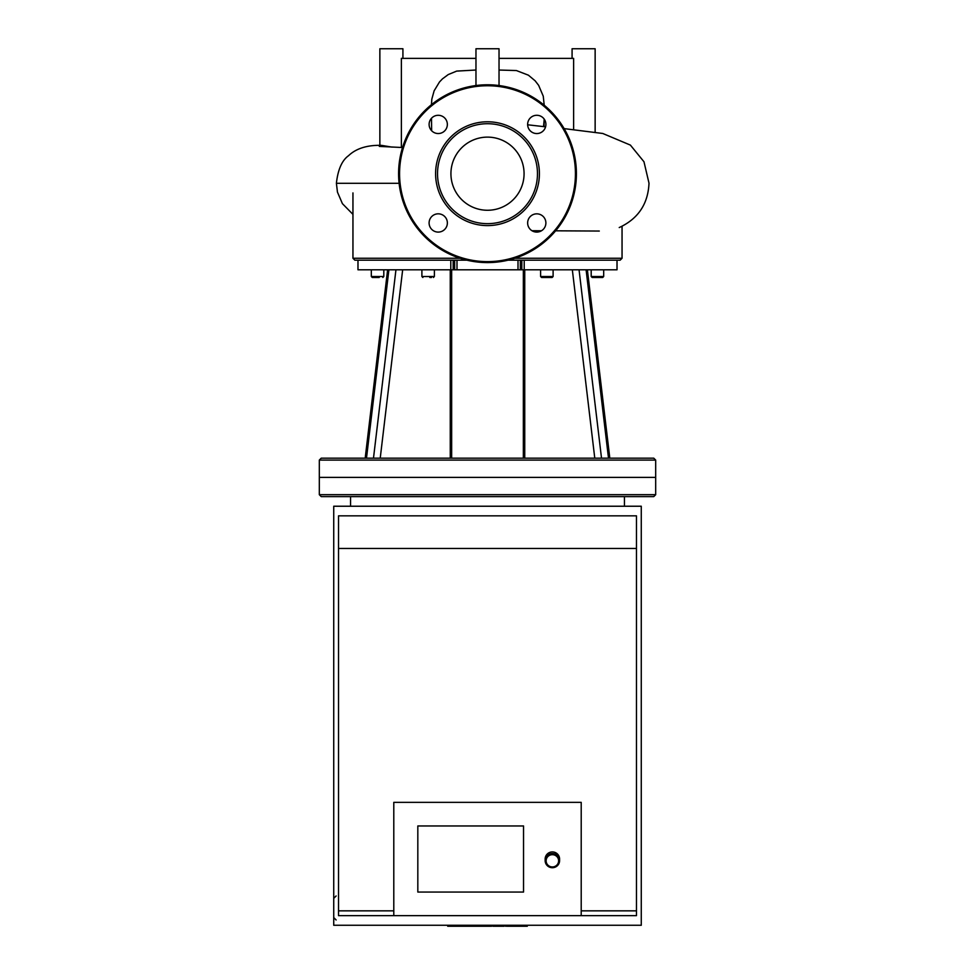 <?xml version="1.0" encoding="UTF-8"?>
<svg xmlns="http://www.w3.org/2000/svg" width="975" height="975" viewBox="0 0 975 975"><rect width="100%" height="100%" fill="white"/><g stroke="black" fill="none" stroke-linecap="round" stroke-linejoin="round"><path stroke-width="1.46" d="M401.383 147.493L401.383 58.366L475.971 58.366M544.038 126.677L544.135 119.023M544.208 105.227L543.258 96.196L538.639 85.349L535.153 80.827L528.426 75.197L516.372 70.541L499.029 70.042M475.971 70.029L456.702 71.09L448.268 74.551L442.479 78.841L439.481 81.985L434.131 90.821L431.827 99.121L431.438 104.691M431.498 118.255L431.633 130.735M499.029 58.366L573.617 58.366L573.617 129.541M402.919 58.366L402.919 48.75L379.86 48.75L379.86 145.36M392.072 147.115L381.249 145.336C373.9 145.214 359.007 145.689 348.526 155.708C341.945 160.436 337.911 169.638 336.399 183.3L339.263 183.3M595.14 132.161L595.14 48.75L572.081 48.75L572.081 58.366M499.029 85.544L499.029 48.75L475.971 48.75L475.971 85.544M438.226 115.294A9.128 9.128 0 0 1 446.136 128.98A9.128 9.128 0 0 1 430.328 128.98A9.128 9.128 0 0 1 438.226 115.294M429.097 222.958A9.128 9.128 0 0 1 442.796 215.048A9.128 9.128 0 0 1 442.796 230.868A9.128 9.128 0 0 1 429.097 222.958M536.774 232.087A9.128 9.128 0 0 1 528.864 218.4A9.128 9.128 0 0 1 544.672 218.4A9.128 9.128 0 0 1 536.774 232.087M545.903 124.422A9.128 9.128 0 0 1 532.204 132.332A9.128 9.128 0 0 1 532.204 116.512A9.128 9.128 0 0 1 545.903 124.422M487.5 121.79A51.894 51.894 0 0 1 532.447 199.643A51.894 51.894 0 0 1 442.553 199.643A51.894 51.894 0 0 1 487.5 121.79M487.5 123.715A49.981 49.981 0 0 1 530.778 198.681A49.981 49.981 0 0 1 444.222 198.681A49.981 49.981 0 0 1 487.5 123.715M487.5 84.788A88.896 88.896 0 0 1 564.488 218.144A88.896 88.896 0 0 1 410.512 218.144A88.896 88.896 0 0 1 487.5 84.788M487.5 137.122A36.575 36.575 0 0 1 519.175 191.978A36.575 36.575 0 0 1 455.825 191.978A36.575 36.575 0 0 1 487.5 137.122M601.514 458.177L579.053 269.795L586.097 269.795L608.51 458.177L366.49 458.177L388.903 269.795L395.947 269.795L373.486 458.177M524.209 260.191L521.832 260.191L521.82 269.795L524.209 269.795L524.209 260.191L617.017 260.191L617.017 269.795L586.097 269.795M366.49 458.177L321.238 458.177L319.312 460.09L655.688 460.09L653.762 458.177L608.51 458.177M454.667 260.191L454.667 269.795L453.18 269.795L453.18 260.191L357.983 260.191L357.983 269.795L388.903 269.795M541.576 277.485L552.143 277.485L553.105 276.522L540.613 276.522L541.576 277.485M553.105 269.795L553.105 276.522M546.865 277.485L543.977 277.485M594.104 277.485L602.721 277.485L603.683 276.522L591.191 276.522L592.154 277.485L597.443 277.485M603.683 269.795L603.683 276.522L602.721 277.485L600.771 277.485M600.32 277.485L602.721 277.485M374.229 277.485L372.279 277.485L371.317 276.522L372.279 277.485L379.226 277.485M429.804 277.485L431.462 277.485M524.209 269.795L579.053 269.795M521.82 269.795L520.333 269.795L520.333 260.191M518.005 260.191L518.005 269.795L520.333 269.795M518.005 269.795L456.995 269.795L456.995 260.191M454.667 269.795L456.995 269.795M395.947 269.795L453.18 269.795M460.115 258.265L352.95 258.265L354.876 260.191L357.983 260.191L357.983 269.795M453.168 260.191L466.976 260.191M508.024 260.191L521.832 260.191M617.017 269.795L617.017 260.191L620.124 260.191L622.05 258.265L514.885 258.265M655.688 460.09L655.688 477.397L319.312 477.397L319.312 494.691L655.688 494.691L655.688 477.397L319.312 477.397L319.312 460.09M655.688 494.691L653.762 496.616L321.238 496.616L319.312 494.691M523.538 892.052L523.538 825.959L523.538 892.052L417.824 892.052L523.538 892.052M417.824 825.959L523.538 825.959L417.824 825.959L417.824 892.052L417.824 825.959M552.374 867.713A7.203 7.081 180 0 0 559.577 860.632A7.203 7.081 180 0 0 552.374 853.552A7.203 7.081 180 0 0 545.159 860.632A7.203 7.081 180 0 0 552.374 867.713M552.374 866.946A6.252 6.13 0 0 1 546.963 857.744A6.252 6.13 0 0 1 557.785 857.744A6.252 6.13 0 0 1 552.374 866.946M559.577 860.632L559.577 859.012A7.203 7.081 180 0 0 552.374 851.931A7.203 7.081 180 0 0 545.159 859.012L545.159 860.632M581.21 910.845L636.468 910.845L636.468 915.647L581.21 915.647L581.21 802.364L393.79 802.364L393.79 915.647L338.532 915.647L338.532 910.845L393.79 910.845M581.21 915.647L393.79 915.647M636.468 910.845L636.468 515.836L338.532 515.836L338.532 910.845M338.532 548.462L636.468 548.462M333.73 506.232L333.73 925.263L641.27 925.263L641.27 506.232L333.73 506.232M447.708 925.263L447.708 926.25L491.595 926.25L491.595 925.263M453.972 925.263L453.972 926.25M454.972 925.263L454.972 926.25M462.832 925.263L462.832 926.25M467.586 925.263L467.586 926.25M469.658 925.263L469.658 926.25M475.727 925.263L475.727 926.25M507.073 926.25L526.744 926.25M525.83 925.263L525.83 926.25M492.838 925.263L492.838 926.25L504.173 926.25L504.173 925.263M498.103 925.263L498.103 926.25M484.234 925.263L484.234 926.25M399.116 183.3L336.399 183.3L337.46 192.124L342.42 203.665L352.95 214.378M363.724 183.3L384.235 183.3M543.538 126.628L544.123 120.315M487.5 85.751A87.945 87.945 0 0 1 563.66 217.657A87.945 87.945 0 0 1 411.34 217.657A87.945 87.945 0 0 1 487.5 85.751M524.745 458.177L524.745 269.795M572.337 269.795L594.774 458.177M450.255 269.795L450.255 458.177M380.226 458.177L402.663 269.795M383.809 269.795L383.809 276.522L371.317 276.522L371.317 269.795M434.387 269.795L434.387 276.522L421.895 276.522L422.857 277.485M450.791 260.191L450.791 269.795M483.771 925.263L483.771 926.25M510.754 925.263L510.754 926.25M506.171 925.263L506.171 926.25M518.846 925.263L518.846 926.25M492.997 925.263L492.997 926.25M487.914 925.263L487.914 926.25M402.541 147.53L379.312 146.396M527.646 124.788L545.573 126.835M564.123 128.615L602.769 133.477L630.386 145.092L643.975 161.765L649.009 183.202C648.058 204.007 638.138 218.79 619.235 227.553M599.284 231.051L555.616 230.807L599.284 231.051M541.515 230.758L531.96 230.722L541.515 230.758M523.343 269.795L523.343 458.177M587.377 269.795L609.814 458.177L587.377 269.795M451.657 269.795L451.657 458.177M387.623 269.795L365.186 458.177M540.613 269.795L540.613 276.522M591.191 269.795L591.191 276.522L592.154 277.485M383.809 276.522L382.846 277.485L383.809 276.522M434.387 276.522L433.424 277.485M421.895 269.795L421.895 276.522M352.95 192.916L352.95 258.265M622.05 226.298L622.05 258.265M350.549 496.616L350.549 506.232M624.451 496.616L624.451 506.232M336.131 919.973L333.73 917.572M336.131 895.952L333.73 898.353M527.292 926.25L527.292 925.263M505.611 926.25L505.611 925.263"/></g></svg>
